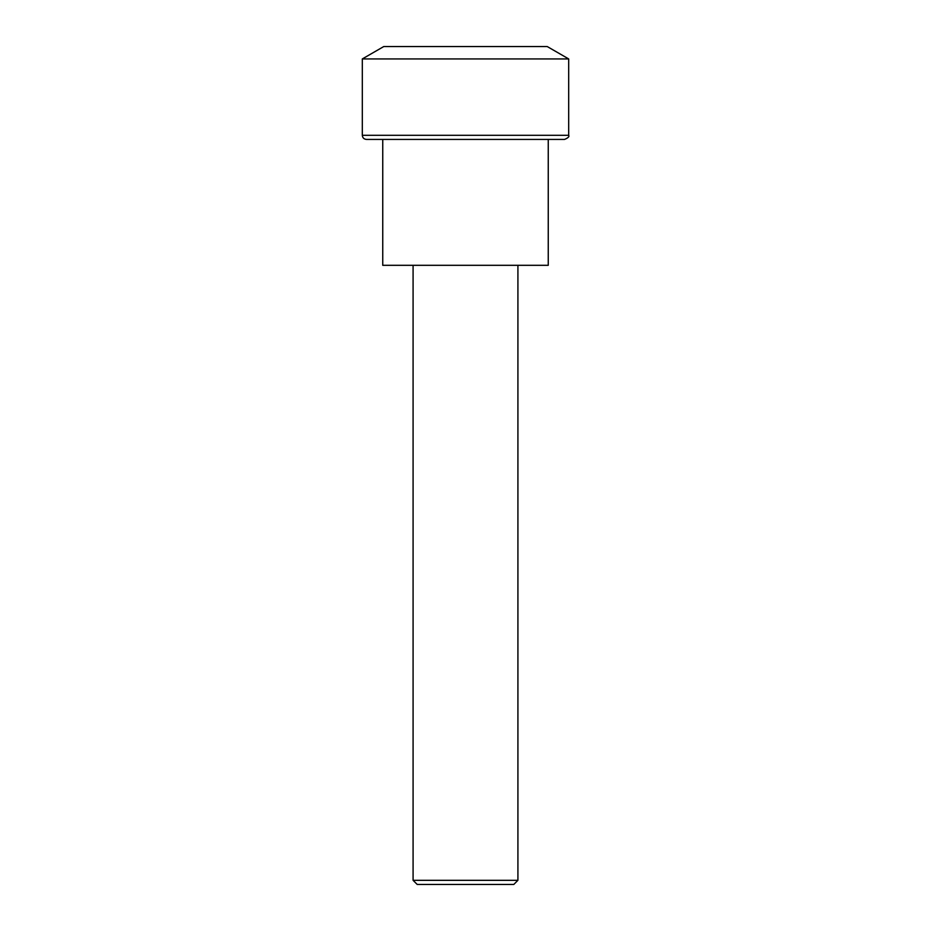 <?xml version="1.0" encoding="UTF-8"?>
<svg xmlns="http://www.w3.org/2000/svg" width="931" height="931" viewBox="0 0 931 931"><rect width="100%" height="100%" fill="white"/><g stroke="black" fill="none" stroke-linecap="round" stroke-linejoin="round"><path stroke-width="1.4" d="M383.758 46.55L547.242 46.55L568.69 58.932L362.31 58.932L383.758 46.55M362.31 135.298L568.69 135.298C569.551 136.531 568.178 137.916 564.558 139.417L366.442 139.417C363.928 139.173 362.555 137.8 362.31 135.298L362.31 58.932M382.746 139.417L382.746 265.312L548.254 265.312L548.254 139.417M517.915 880.319L513.796 884.45L417.204 884.45L413.085 880.319L517.915 880.319L517.915 265.312M413.085 880.319L413.085 265.312M568.69 135.298L568.69 58.932"/></g></svg>
